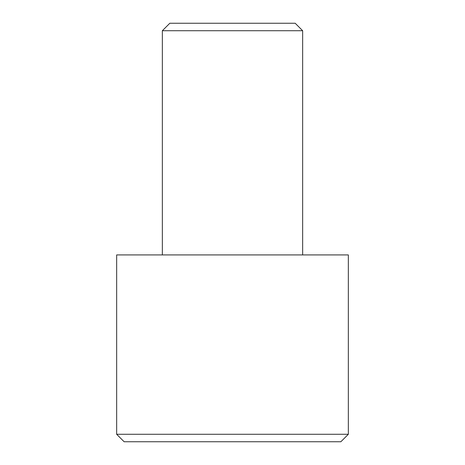 <?xml version="1.0" encoding="UTF-8"?>
<svg xmlns="http://www.w3.org/2000/svg" width="465" height="465" viewBox="0 0 465 465"><rect width="100%" height="100%" fill="white"/><g stroke="black" fill="none" stroke-linecap="round" stroke-linejoin="round"><path stroke-width="0.35" stroke-dasharray="2.33 1.74" d="M295.182 23.25L169.818 23.25L295.182 23.25M302.657 254.919L162.343 254.919L302.657 254.919M302.657 30.725L162.343 30.725L302.657 30.725M348.337 254.919L116.663 254.919L348.337 254.919M116.663 434.275L348.337 434.275L116.663 434.275M124.138 441.75L340.862 441.75L124.138 441.75"/><path stroke-width="0.7" d="M169.818 23.25L295.182 23.25L302.657 30.725L162.343 30.725L169.818 23.25L295.182 23.25L302.657 30.725L302.657 254.919L302.657 30.725L162.343 30.725L162.343 254.919L162.343 30.725L169.818 23.25M116.663 254.919L348.337 254.919L348.337 434.275L116.663 434.275L116.663 254.919L348.337 254.919L348.337 434.275L340.862 441.75L348.337 434.275L116.663 434.275L124.138 441.75L340.862 441.75L124.138 441.75L116.663 434.275L116.663 254.919"/></g></svg>
